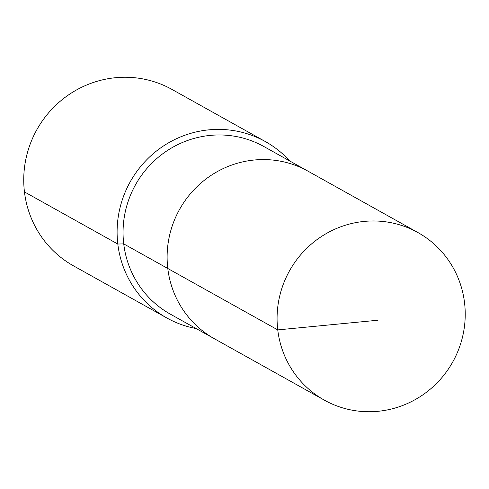 <?xml version="1.0" encoding="UTF-8"?>
<svg xmlns="http://www.w3.org/2000/svg" width="489" height="489" viewBox="0 0 489 489"><rect width="100%" height="100%" fill="white"/><g stroke="black" fill="none" stroke-linecap="round" stroke-linejoin="round"><path stroke-width="0.73" d="M289.745 160.973A101.027 98.399 119.2 0 0 265.38 141.584A101.027 98.399 119.2 0 0 161.437 147.354A101.027 98.399 119.2 0 0 117.812 244.042L123.729 243.889A95.972 93.478 119.2 0 1 165.172 152.03A95.972 93.478 119.2 0 1 263.919 146.553L307.984 171.162A95.972 93.478 119.2 0 0 209.237 176.639A95.972 93.478 119.2 0 0 167.794 268.492L277.752 329.892A95.972 93.478 119.2 0 0 324.36 400.149A95.972 93.478 119.2 0 0 423.107 394.672A95.972 93.478 119.2 0 0 464.55 302.819A95.972 93.478 119.2 0 0 417.942 232.562A95.972 93.478 119.2 0 0 319.195 238.039A95.972 93.478 119.2 0 0 277.752 329.892L378.064 320.216M417.942 232.562L307.984 171.162A95.972 93.478 119.2 0 0 209.237 176.639A95.972 93.478 119.2 0 0 167.794 268.492A95.972 93.478 119.2 0 0 214.402 338.749L324.36 400.149M123.729 243.889A95.972 93.478 119.2 0 0 170.337 314.146L214.402 338.749A95.972 93.478 119.2 0 1 167.794 268.492L123.729 243.889M265.38 141.584L172.018 89.45A101.027 98.399 119.2 0 0 68.075 95.221A101.027 98.399 119.2 0 0 24.45 191.908L117.812 244.042A101.027 98.399 119.2 0 0 166.877 317.997A101.027 98.399 119.2 0 0 196.162 328.565M24.45 191.908A101.027 98.399 119.2 0 0 73.515 265.863L166.877 317.997"/></g></svg>

